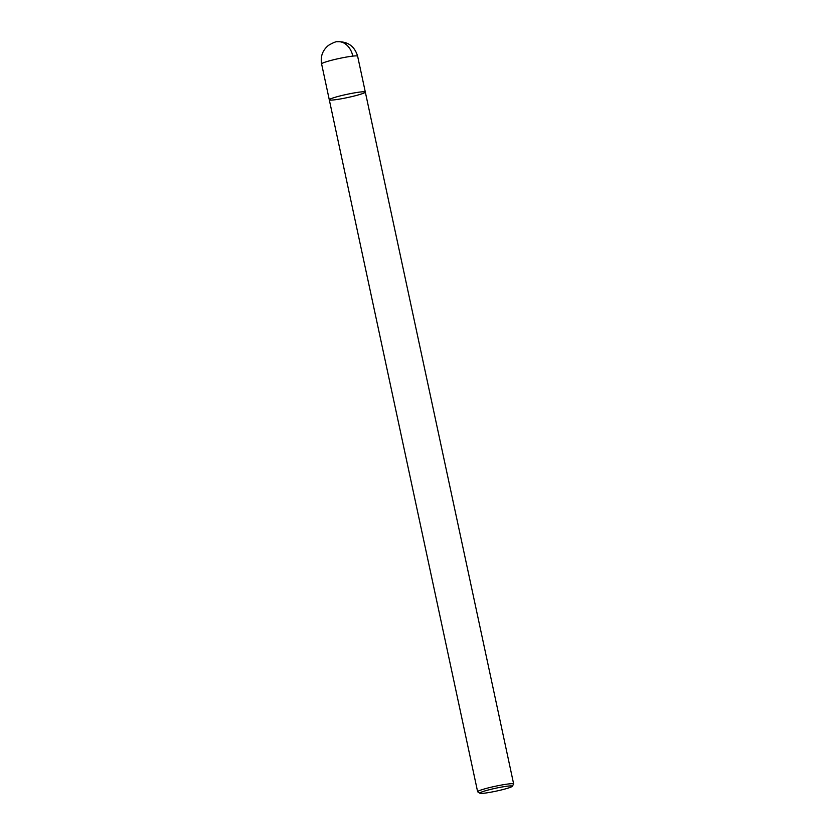<?xml version="1.0" encoding="UTF-8"?>
<svg xmlns="http://www.w3.org/2000/svg" width="835" height="835" viewBox="0 0 835 835"><rect width="100%" height="100%" fill="white"/><g stroke="black" fill="none" stroke-linecap="round" stroke-linejoin="round"><path stroke-width="1.25" d="M507.91 786.111A16.575 1.472 -12.1 0 1 512.199 786.33A16.575 1.472 -12.1 0 1 496.334 791.1A16.575 1.472 -12.1 0 1 479.906 793.25A16.575 1.472 -12.1 0 1 489.289 789.722A16.575 1.472 -12.1 0 1 507.91 786.111M479.906 793.25L477.735 791.851A18.422 1.639 -12.1 0 1 477.63 791.726A18.422 1.639 -12.1 0 1 488.903 787.749A18.422 1.639 -12.1 0 1 508.839 783.919A18.422 1.639 -12.1 0 1 513.661 784.002A18.422 1.639 -12.1 0 1 513.619 784.159L512.199 786.33M477.63 791.726L329.293 99.803A18.422 1.639 -12.1 0 1 340.565 95.816A18.422 1.639 -12.1 0 1 360.511 91.996A18.422 1.639 -12.1 0 1 365.323 92.08A18.422 1.639 -12.1 0 1 347.652 97.538A18.422 1.639 -12.1 0 1 329.293 99.803A18.422 1.639 -12.1 0 1 340.565 95.816A18.422 1.639 -12.1 0 1 360.511 91.996A18.422 1.639 -12.1 0 1 365.323 92.08L513.661 784.002M329.293 99.803L321.6 63.919A18.422 1.639 -12.1 0 1 332.873 59.943A18.422 1.639 -12.1 0 1 352.819 56.112A18.422 1.639 -12.1 0 1 357.63 56.196L365.323 92.08M352.819 56.112A18.422 13.684 -96.4 0 0 337.559 41.75C347.924 41.437 354.614 46.259 357.63 56.196M321.6 63.919C320.306 56.383 322.623 50.183 328.562 45.32C333.426 42.512 336.421 41.322 337.559 41.75"/></g></svg>
